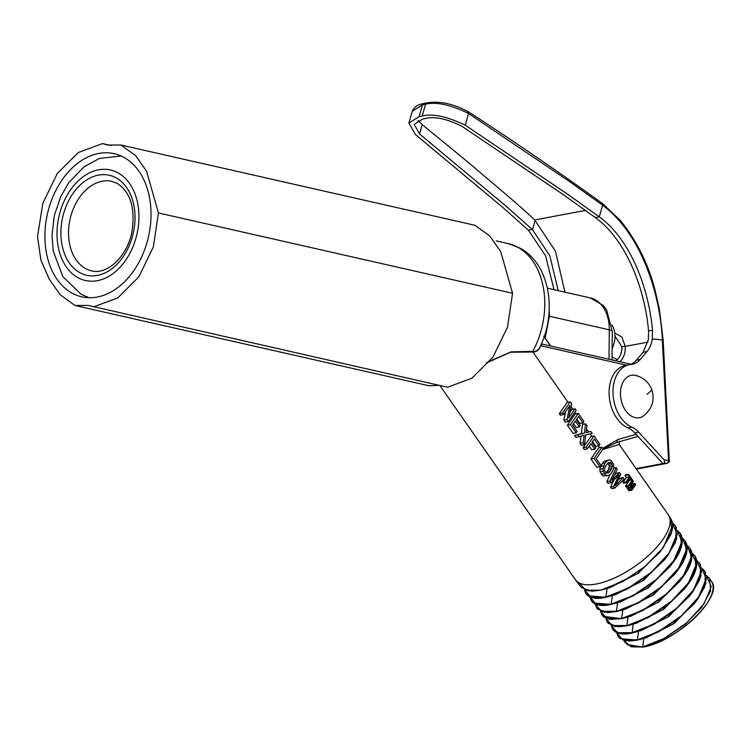 <?xml version="1.0" encoding="UTF-8"?>
<svg xmlns="http://www.w3.org/2000/svg" width="750" height="750" viewBox="0 0 750 750"><rect width="100%" height="100%" fill="white"/><g stroke="black" fill="none" stroke-linecap="round" stroke-linejoin="round"><path stroke-width="1.12" d="M158.438 212.953L512.559 293.269L507.488 327.178L493.041 357.009L471.891 378.234L447.544 387.225L88.172 305.438L74.991 305.484L60.056 294.656L49.153 278.972L40.894 260.062L37.5 236.531L42.853 203.212L57.253 173.559L78.3 152.531L102.478 143.588L107.737 145.078L120.872 145.003L135.647 155.644L146.578 171.216L158.438 212.953L153.375 246.862L138.919 276.703L117.778 297.928L93.431 306.919M439.191 385.331L429.113 385.791L74.991 305.484M120.872 145.003L474.984 225.309L489.759 235.95L500.691 251.531L512.559 293.269M73.191 167.034A73.388 51.797 102.8 0 1 114.197 153.684A73.388 51.797 102.8 0 1 150.825 208.05A73.388 51.797 102.8 0 1 122.747 283.481A73.388 51.797 102.8 0 1 81.741 296.822A73.388 51.797 102.8 0 1 45.112 242.456A73.388 51.797 102.8 0 1 73.191 167.034M568.003 402.272L532.922 352.013L510.487 352.238L486.272 363.009M563.513 414.6L560.391 415.191L559.312 413.644L566.616 403.163A56.662 23.091 -34.9 0 0 567.131 402.441L570.244 401.859L562.434 413.053L563.513 414.6L569.916 405.422L566.972 419.559L568.369 421.556L576.169 410.353L575.081 408.788L568.678 417.975L571.659 403.884L570.244 401.859M569.859 412.378L571.453 410.091A56.662 23.091 -34.9 0 0 571.969 409.369L575.081 408.788M570.497 424.613L567.375 425.194L574.678 414.713A56.662 23.091 -34.9 0 0 575.194 413.991L578.306 413.409L570.497 424.613L576.225 432.806L577.163 431.456L572.644 424.969L575.278 421.172L579.309 426.956L580.247 425.616L576.216 419.831L578.559 416.475L582.975 422.812L583.922 421.462L578.306 413.409M578.981 436.762L575.859 437.344L574.491 435.394L581.316 433.688L582.469 424.425L585.581 423.806L584.438 433.097L577.612 434.803L578.981 436.762L584.203 435.188L583.153 442.744L584.531 444.713L585.722 434.906L592.2 433.294L590.887 431.409L586.013 432.712L586.95 425.766L585.581 423.806M586.041 432.459L590.887 431.409M587.428 448.875L584.306 449.456L583.097 447.722L590.4 437.241A56.662 23.091 -34.9 0 0 590.916 436.519L594.028 435.938L586.219 447.141L587.428 448.875L591.019 443.719L594.816 449.166L595.753 447.825L591.947 442.378L594.291 439.022L598.959 445.716L599.906 444.356L594.028 435.938M599.878 466.706L596.756 467.288L590.953 458.981L598.256 448.491A56.662 23.091 -34.9 0 0 598.762 447.778L601.884 447.188L594.075 458.391L599.878 466.706L600.825 465.347L596.213 458.756L603.075 448.903L601.884 447.188M614.081 475.519L616.491 473.175L619.612 472.575L611.709 480.309L617.231 469.163L616.172 467.634L609.919 481.087L611.062 482.728L619.125 474.872L613.697 486.516L614.794 488.081L624.197 479.128L623.156 477.638L615.384 485.578L620.747 474.197L619.612 472.575M617.747 480.562L620.025 478.238L623.156 477.638M626.634 482.663L623.522 483.244L622.922 482.391A56.662 23.091 -34.9 0 0 623.409 481.669L626.344 477.469L629.466 476.878L626.034 481.8L626.634 482.663L630.066 477.741L631.425 479.691L631.903 479.016L628.566 474.234L628.097 474.919L629.466 476.878M629.128 486.225L626.006 486.816L625.509 486.094A56.662 23.091 -34.9 0 0 625.997 485.381L629.4 480.497L632.522 479.906L628.622 485.512L629.128 486.225L632.663 481.144L629.972 487.444L630.525 488.241L634.913 484.359L631.369 489.441L631.875 490.172L635.775 484.566L634.978 483.431L630.712 487.181L633.328 481.059L632.522 479.906M630.525 488.241L627.413 488.822L626.859 488.025L629.972 487.444M631.875 490.172L628.762 490.753L628.256 490.031A56.662 23.091 -34.9 0 0 628.744 489.309L629.334 488.466M439.875 385.491L575.409 579.694A56.662 23.091 -34.9 0 0 575.597 579.956A56.662 23.091 -34.9 0 0 619.041 575.831A56.662 23.091 -34.9 0 0 662.831 539.569A56.662 23.091 -34.9 0 0 668.513 515.109A56.662 23.091 -34.9 0 0 668.334 514.847L619.209 444.459L619.547 441.197M567.375 425.194L573.103 433.397L576.225 432.806M576.788 419.006L579.853 423.403L582.975 422.812M573.516 423.703L576.197 427.538L579.309 426.956M627.488 486.534L626.859 488.025M599.644 447.609L598.397 445.819M591.788 436.359L590.025 433.837M588.638 431.831L586.538 428.831M583.331 424.228L582.413 422.916M576.066 413.831L574.903 412.162M572.841 409.209L571.069 406.669M602.597 449.587L619.209 444.459M668.513 515.109L670.8 518.634L671.756 531.562L662.362 548.794L644.794 566.653L622.997 581.372L600.731 590.091L588.291 590.85L580.772 586.866L575.597 579.956M628.256 490.031L631.369 489.441M625.509 486.094L628.622 485.512M622.922 482.391L626.034 481.8M613.913 479.953L610.575 487.097L611.672 488.663L614.794 488.081M610.247 474.244L606.797 481.678L607.941 483.319L611.062 482.728M606.797 481.678L609.919 481.087M613.734 468.094L616.172 467.634M613.65 464.241L610.894 460.294L609.047 459.919L607.097 460.819L605.1 463.003L602.962 468.684L603.225 471.337L605.962 475.266L607.828 475.65L609.788 474.75L611.784 472.584L613.706 468.3L613.65 464.241M609.047 459.919L603.975 461.409L600.459 466.444L599.85 469.266L600.103 471.928L602.841 475.856L607.828 475.65M606.009 472.987L608.616 469.219L609.188 467.166L609.141 465.328L607.753 463.163M590.953 458.981L594.075 458.391M592.528 441.553L595.837 446.297L598.959 445.716M589.256 446.25L591.694 449.747L594.816 449.166M583.097 447.722L586.219 447.141M581.034 436.144L580.031 443.325L581.409 445.303L584.531 444.713M581.316 433.688L584.438 433.097M565.641 411.553L563.85 420.15L565.247 422.137L568.369 421.556M559.312 413.644L562.434 413.053M532.922 352.013L531.825 351.384L510.919 351.872L487.069 362.325M603.038 448.847L616.509 442.538L617.841 439.547L636.075 434.316M602.737 448.425L617.841 439.547M637.941 436.341A2.7 1.978 74 0 1 637.612 436.481L616.509 442.538M628.566 474.234L625.444 474.825L624.975 475.5L626.344 477.469M628.303 480.272L631.425 479.691M632.072 483.975L634.978 483.431M675.619 526.078L672.45 522.872L675.6 526.05L676.556 538.903L667.209 556.041L649.744 573.806L628.059 588.459L605.925 597.141L593.55 597.891L586.144 594.019C591.094 599.7 600.581 598.612 606.094 597.272L588.122 595.875M675.703 526.2L676.631 538.969L667.303 556.106L649.819 573.891L628.125 588.544L605.991 597.225L593.616 597.984L586.144 594.019M672.666 525.347L663.3 547.678L645.525 566.156L623.072 581.428L604.969 589.078L600.844 590.138L585.853 590.278L579.281 582.984M581.456 587.663L591.816 591.188L600.834 590.147L610.125 587.559L637.219 573.778L660.103 551.991L670.556 535.191C673.312 528.309 673.387 522.788 670.8 518.644M610.575 487.097L613.697 486.516M607.856 463.041L605.128 466.969L604.566 469.003L604.622 470.822L606.319 473.269L609.019 472.519L610.538 470.794L612.309 466.584L612.263 464.747L610.556 462.3L607.856 463.041M602.841 475.856L605.962 475.266M601.209 474.291L604.331 473.7M600.103 471.928L603.225 471.337M599.85 469.266L602.962 468.684M600.459 466.444L603.581 465.853M601.987 463.594L605.1 463.003M603.975 461.409L607.097 460.819M608.466 462.694L610.556 462.3M608.503 463.809L611.625 463.228M609.141 465.328L612.263 464.747M609.188 467.166L612.309 466.584M608.616 469.219L611.737 468.628M607.416 471.375L610.538 470.794M606.103 473.072L609.019 472.519M580.031 443.325L583.153 442.744M574.491 435.394L577.612 434.803M563.85 420.15L566.972 419.559M626.606 365.203L540.806 345.741L541.912 344.156M532.594 351.938L532.678 351.581A72.844 51.422 -77.2 0 0 518.006 247.359A72.844 51.422 -77.2 0 0 508.219 243.6L520.116 248.156C549.619 264.019 557.194 310.988 540.581 345.741L540.806 345.741C539.044 350.044 536.419 352.125 532.922 352.003L533.006 351.656C536.391 351.769 538.959 349.697 540.712 345.45L540.928 345.516M624.975 475.5L628.097 474.919M586.069 593.925L584.409 589.725L586.069 593.925M677.522 532.856L668.203 555.047L650.522 573.431L628.209 588.609L610.191 596.222L605.991 597.225L615.347 594.703L642.216 581.034L664.997 559.359L675.516 542.381L676.369 527.419M672.459 522.919L677.222 534.703L669.506 552.628L651.497 572.128L627.984 588.309L605.887 596.972L590.916 597.094L584.428 589.734M680.419 533.494L677.306 530.372L680.466 533.55L681.431 546.309L672.159 563.353L654.769 581.053L633.197 595.631L611.184 604.266L598.875 605.025L591.441 601.087L589.781 596.878L591.478 601.125M682.378 540.291L673.106 562.406C678.281 555.788 685.613 543.122 680.531 533.644L681.478 546.431L672.188 563.484L654.825 581.156L633.263 595.725L611.241 604.359L598.941 605.119L591.506 601.172C596.428 606.816 605.859 605.737 611.344 604.406L593.419 602.981M663.375 547.584L638.344 573.281L605.372 588.956M543.806 336.122L550.744 346.041M673.106 562.406L655.528 580.688L633.337 595.781L615.403 603.366L611.241 604.359L620.569 601.847L647.306 588.234L669.909 566.719L673.106 562.406M677.316 530.428L682.087 542.109L674.447 559.922L656.522 579.366L633.122 595.491L611.138 604.106L596.241 604.228L589.8 596.887M668.259 554.953L643.35 580.547L610.613 596.091M543.853 336.619L545.138 338.325L549.375 316.228L609.309 329.822L609 359.25M685.359 541.106L682.172 537.881L685.331 541.059L686.287 553.781L677.044 570.741L659.766 588.319L638.325 602.812L616.434 611.4L604.2 612.159L596.803 608.241L595.153 604.031L601.556 611.353L616.388 611.241L617.55 602.878L615.853 603.234M687.234 547.762L678.009 569.766C683.156 563.184 690.459 550.575 685.397 541.153L686.344 553.875L677.109 570.834L659.831 588.413L638.391 602.906L616.491 611.494L604.266 612.244L596.869 608.334L595.134 604.022M674.85 574.031L678.009 569.766L660.534 587.944L638.466 602.962L620.625 610.5L616.603 611.541L601.247 611.466M682.181 537.938L686.934 549.581L679.331 567.319L661.519 586.631L638.25 602.663L616.434 611.4M673.153 562.331L648.45 587.728L617.559 602.878M692.091 555.234L682.913 577.134L665.541 595.209L643.519 610.078L664.847 595.659L682.022 578.175L691.209 561.309L690.262 548.653L687.028 545.391L690.197 548.559L691.144 561.216L681.956 578.081L664.781 595.575L643.453 609.984L621.684 618.534L609.525 619.284L602.166 615.394L600.525 611.184L606.881 618.488L621.647 618.375L622.809 610.012L621.084 610.369M674.812 574.087L652.35 595.462L625.791 608.991L616.603 611.541L607.706 612.572L597.534 609.113M643.519 610.078L621.75 618.628L609.591 619.378L602.25 615.497M687.038 545.438L691.8 557.016L684.244 574.669L666.525 593.888L643.378 609.844L621.684 618.534M678.047 569.709L653.503 594.956L622.809 610.012M695.091 556.106L691.894 552.9L695.062 556.069L696.009 568.65L686.869 585.431L669.797 602.822L648.591 617.166L626.944 625.669L614.841 626.419L607.537 622.547L605.897 618.328L612.206 625.622L626.897 625.509L628.059 617.147L626.325 617.503M696.947 562.706L687.816 584.494C692.906 577.978 700.134 565.5 695.119 556.163L696.066 568.744L686.934 585.525L669.853 602.916L648.656 617.259L627 625.763L614.906 626.512L607.612 622.65M643.603 610.144L625.847 617.644L621.863 618.675L604.181 617.306M602.925 616.284L621.853 618.675L631.003 616.134L657.394 602.7L679.716 581.447L682.913 577.134C688.031 570.581 695.297 558.038 690.262 548.653M608.25 623.409L618.478 626.831L627.112 625.809L636.225 623.269L662.438 609.928L684.619 588.806L687.816 584.494L670.538 602.466L648.731 617.316L631.069 624.788L627.112 625.809L611.925 625.734M691.903 552.947L696.656 564.459L689.156 582.009L671.541 601.144L648.516 617.016L626.944 625.669M682.941 577.087L658.566 602.175L627.919 616.941M696.75 560.4L699.984 563.663L700.941 576.15L691.875 592.837L674.878 610.163L653.644 624.197L676.547 608.391L694.069 589.359L701.512 571.894L696.759 560.456L699.928 563.569L700.866 576.084L691.791 592.781L674.803 610.078L653.719 624.347L632.194 632.803L620.166 633.553L612.9 629.709L611.269 625.481M701.803 570.216L692.719 591.853L675.534 609.731L653.859 624.497L632.259 632.897L620.231 633.638L612.966 629.794C617.766 635.297 626.972 634.256 632.362 632.944L617.147 632.822M700.669 564.881L699.853 579.506L692.719 591.853L668.625 616.65L636.806 631.772M687.834 584.466L663.619 609.394L631.566 624.637M704.747 571.003L705.806 583.594L696.788 600.188L679.894 617.419L658.772 631.378L681.581 615.628L699.019 596.663L706.378 579.3L701.625 567.956L704.784 571.078L705.741 583.5L696.731 600.094L679.828 617.325L658.847 631.519L637.453 639.938L625.491 640.678L618.263 636.863L616.641 632.634L622.856 639.881L637.406 639.778L638.569 631.416M653.859 624.497L636.281 631.931L632.259 632.897L641.447 630.413L667.444 617.184L689.513 596.175L692.709 591.853M653.644 624.197L632.156 632.644L617.531 632.747L611.278 625.491M624 640.472L630.328 646.303L643.031 646.997A53.963 21.994 -34.9 0 0 664.387 639.263A53.963 21.994 -34.9 0 0 711.506 581.419L709.659 578.578L710.606 590.934L701.644 607.444L684.844 624.581L663.984 638.7L643.031 646.997M706.659 577.688L697.622 599.212L680.541 616.997L658.997 631.669L637.509 640.031L625.556 640.772L618.328 636.947L616.622 632.625M698.025 598.538L674.091 623.578L642.038 638.916M706.481 575.466L711.234 586.744L703.922 604.012L686.587 622.884L663.909 638.55L642.994 646.838M706.481 575.438L709.65 578.578L706.472 575.419M618.975 637.706L629.072 641.091L637.612 640.078L620.184 638.7M658.997 631.669L641.503 639.066L646.659 637.556L672.488 624.412L694.416 603.534L697.612 599.222M637.612 640.078L641.503 639.075L637.622 640.078M658.772 631.378L637.453 639.938M636.056 468.6L662.897 463.556L634.819 432.947A26.981 18.272 79.4 0 0 627.909 427.856A32.372 21.928 -100.6 0 1 609.122 394.416A32.372 21.928 -100.6 0 1 625.472 365.419L629.372 364.688A32.372 21.928 -100.6 0 1 630.966 364.472A26.981 18.272 -100.6 0 0 632.288 364.294A26.981 18.272 -100.6 0 0 640.294 359.438L646.997 351.572A26.981 18.272 -100.6 0 0 652.284 338.916L652.472 330.234C648.919 289.641 631.388 240.244 599.306 216.853L568.791 195.028L465.234 125.184L468.553 113.494L569.653 181.641L602.616 205.191C639.516 232.594 659.775 290.081 662.428 339.956L652.284 338.916M564.938 292.153L555.413 251.147L534.741 219.956C515.513 201.9 491.475 182.316 468.272 162.384L422.213 124.641L419.559 133.987L414.15 124.416L422.616 119.025L425.738 118.434C434.822 116.269 446.775 118.819 461.597 126.084L563.203 194.597L595.388 217.584L599.306 216.853L602.616 205.181L601.575 203.4M614.756 332.944L621.834 337.022L625.294 346.397L647.916 342.15M558.206 290.625L549.834 255.806L532.528 229.706L505.294 205.472L419.559 133.987M554.034 289.678L545.522 255.666L528.347 230.184L502.8 207.422L415.425 134.541L408.919 123.084L419.072 116.634L422.194 116.044C432.488 113.316 446.831 116.363 465.234 125.184M614.972 336.066L621.825 346.669A13.303 9.591 95.9 0 1 617.428 359.484A13.303 9.591 95.9 0 1 615.778 360.787M630.169 364.556A26.981 18.272 79.4 0 0 636.384 360.169L643.097 352.303L648.384 339.647L648.562 330.966C645.15 291.188 627.609 241.294 595.716 217.828L595.388 217.584M422.213 124.641L418.078 120.431M617.428 359.484L617.428 359.484A13.491 7.087 -134.2 0 1 612.028 356.784M627.816 365.062L627.066 365.203A26.981 18.272 79.4 0 0 627.497 365.166M627.909 427.856L631.809 427.116A26.981 18.272 -100.6 0 1 638.719 432.206L664.116 459.891L664.847 463.181L666.703 463.378L636.384 469.069M631.809 427.116A32.372 21.928 -100.6 0 1 613.022 393.675A32.372 21.928 -100.6 0 1 629.372 364.688M648.562 330.966L652.472 330.234M408.919 123.084L412.256 111.338L422.419 104.85L419.072 116.634M422.194 116.044L425.541 104.259C436.125 101.597 450.469 104.672 468.553 113.494L467.353 111.581M602.297 203.419L602.175 203.306C563.606 175.341 513.009 140.597 468.178 111.675L468.178 111.675C453.094 103.678 439.303 100.753 426.788 102.909L426.788 102.909A2.7 1.828 79.4 0 0 425.541 104.259L422.419 104.85L423.666 103.5C422.512 104.006 415.894 103.828 412.256 111.338M601.322 203.203L602.353 204.994M662.897 463.556L664.847 463.181M622.163 403.659A21.581 14.625 79.4 0 0 643.303 416.044C652.041 409.125 654.919 400.463 651.919 390.056C649.087 382.481 643.669 377.597 635.672 375.413A21.581 14.625 79.4 0 0 622.163 403.659M611.897 324.853A19.969 14.091 102.8 0 1 614.597 340.716A19.969 14.091 102.8 0 1 613.866 343.959A19.969 14.091 102.8 0 1 612.112 348.469M614.597 340.716L614.522 341.156A14.569 10.284 102.8 0 1 613.987 343.528L613.866 343.959M616.753 442.462L637.481 436.519A2.7 1.978 74 0 0 637.612 436.481L637.969 436.378M118.116 172.922A56.662 39.994 102.8 0 1 133.641 245.072A56.662 39.994 102.8 0 1 77.822 277.584A56.662 39.994 102.8 0 1 62.297 205.434A56.662 39.994 102.8 0 1 118.116 172.922M605.925 597.141L607.05 588.609M116.194 177.909A51.263 36.188 102.8 0 1 130.237 243.187A51.263 36.188 102.8 0 1 79.734 272.606A51.263 36.188 102.8 0 1 65.691 207.319A51.263 36.188 102.8 0 1 116.194 177.909M548.728 316.05L549.375 316.228A38.044 26.85 102.8 0 0 549.141 310.894M611.184 604.266L612.309 595.744M91.547 270.834A45.863 32.372 102.8 0 1 85.388 268.463A45.863 32.372 102.8 0 1 71.316 214.434A45.863 32.372 102.8 0 1 111.844 181.369L117.3 183.469C130.791 192.356 135.609 208.791 131.747 232.772C126.666 257.709 106.078 275.203 91.547 270.834M612 359.934L612.291 331.397A10.791 2.231 -179.4 0 0 609.309 329.822A38.044 26.85 102.8 0 0 595.331 299.85A38.044 26.85 102.8 0 0 590.212 297.881L547.388 288.169M545.138 338.325L550.481 345.984M633.169 624.066L632.194 632.803M642.863 647.053L643.191 647.006A53.803 21.928 -34.9 0 0 664.472 639.3A53.803 21.928 -34.9 0 0 712.134 593.034M626.944 644.531L642.731 647.072M642.666 646.884L643.828 638.541M664.387 639.263L663.909 638.55M621.825 346.669L625.294 346.397C625.556 352.688 623.794 357.816 620.016 361.772M585.591 210.403L534.741 219.956M532.528 229.706L535.172 220.359M528.347 230.184L532.266 229.444M634.819 432.947L638.719 432.206M636.384 360.169L640.294 359.438M643.097 352.303L646.997 351.572M426.825 102.909A2.7 1.828 79.4 0 0 426.788 102.909L423.666 103.5M662.344 340.519L668.522 460.341L669.263 460.575L663.178 340.191L659.381 309.384L655.837 293.381C649.322 266.119 637.584 241.913 620.634 220.744L602.438 203.503M664.116 459.891L668.522 460.341A2.7 1.95 95.9 0 1 666.703 463.378A2.7 1.828 -100.6 0 0 667.069 463.359C669.159 462.056 669.891 461.128 669.263 460.575M647.053 394.303L651.919 390.056M110.841 145.481L102.478 143.588M615.684 442.809L616.641 442.5M508.219 243.6L496.331 240.909M541.481 343.453L541.894 344.034L630.994 364.237M89.025 297.722L81.141 294.272L62.822 276.619L53.259 251.119L52.003 235.481L54.319 215.559L60.806 196.416L68.672 182.803L84 166.8L99.581 158.372L121.163 156.019M612.291 331.397L606.656 309.947L603.122 305.372L590.212 297.881M602.166 615.394L600.506 611.175M607.537 622.547L605.878 618.328M611.25 625.472L612.966 629.794M701.616 567.909L704.85 571.163M623.944 640.462L624.778 642.263L631.481 646.838L643.125 647.044C676.228 642.066 724.181 595.837 711.506 581.419M705.525 572.372L704.719 586.931L697.622 599.212M636.422 469.125L667.069 463.359"/></g></svg>
